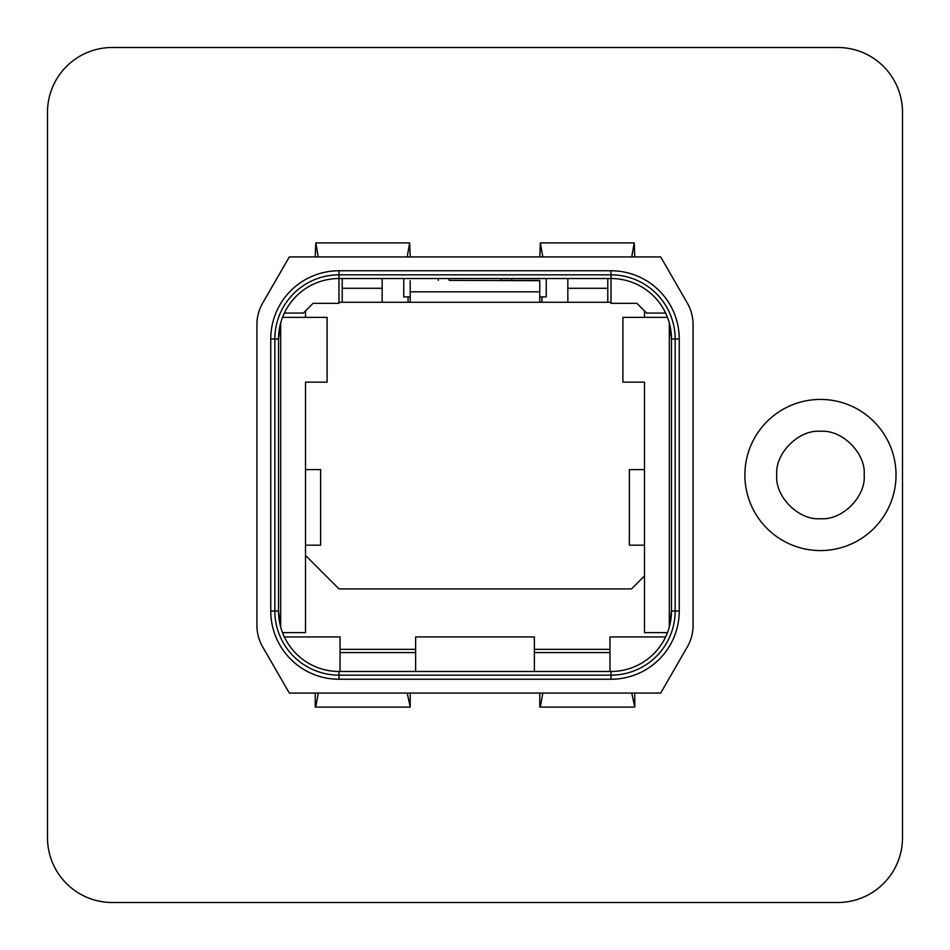 <?xml version="1.0" encoding="UTF-8"?>
<svg xmlns="http://www.w3.org/2000/svg" width="950" height="950" viewBox="0 0 950 950"><rect width="100%" height="100%" fill="white"/><g stroke="black" fill="none" stroke-linecap="round" stroke-linejoin="round"><path stroke-width="1.43" d="M47.5 837.722L47.5 112.278L47.5 837.722A64.778 64.778 0 0 0 112.278 902.5L837.722 902.5A64.778 64.778 0 0 0 902.5 837.722L902.5 112.278L902.5 837.722M47.5 112.278A64.778 64.778 0 0 1 112.278 47.5L837.722 47.5A64.778 64.778 0 0 1 902.5 112.278M631.75 256.928L289.322 256.928L262.723 303.002A43.178 43.178 0 0 0 256.928 324.591L256.928 625.409A43.178 43.178 0 0 0 262.723 646.998L289.322 693.072L660.678 693.072L687.278 646.998A43.178 43.178 0 0 0 693.072 625.409L693.072 324.591A43.178 43.178 0 0 0 687.278 303.002L660.678 256.928L631.75 256.928L634.208 242.903L634.778 256.928M338.972 679.238A68.222 68.222 0 0 1 270.762 611.028L270.762 338.972A68.222 68.222 0 0 1 338.972 270.762L611.028 270.762A68.222 68.222 0 0 1 679.238 338.972L679.238 611.028A68.222 68.222 0 0 1 611.028 679.238L338.972 679.238L338.972 675.153L611.028 675.153L611.028 679.238M634.778 693.072L634.778 707.097L631.75 693.072M539.778 693.072L539.778 707.097L634.208 707.097M542.794 693.072L540.336 707.097M410.222 693.072L410.222 707.097L407.206 693.072M315.222 693.072L315.222 707.097L409.664 707.097M318.25 693.072L315.792 707.097M542.794 256.928L540.336 242.903L539.778 256.928M407.206 256.928L409.664 242.903L410.222 256.928M318.25 256.928L315.792 242.903L315.222 256.928M315.792 242.903L409.664 242.903M540.336 242.903L634.208 242.903M611.028 671.472L338.972 671.472A60.456 60.456 0 0 1 278.528 611.028L278.528 338.972A60.456 60.456 0 0 1 338.972 278.528L611.028 278.528A60.456 60.456 0 0 1 671.472 338.972L671.472 611.028A60.456 60.456 0 0 1 611.028 671.472L611.028 675.153A64.137 64.137 0 0 0 675.153 611.028L679.238 611.028M340.053 652.591L415.625 652.591M534.375 652.591L609.947 652.591M820.456 399.428A75.573 75.573 0 0 1 896.028 475A75.573 75.573 0 0 1 820.456 550.572A75.573 75.573 0 0 1 744.883 475A75.573 75.573 0 0 1 820.456 399.428M609.947 671.472L609.947 636.928L665.641 636.928L667.494 632.617L644.492 632.617L644.492 382.161L622.903 382.161L622.903 317.383L667.494 317.383L665.641 313.072L646.653 313.072L636.928 303.347L611.028 303.347L611.028 270.762M415.625 671.472L415.625 636.928L534.375 636.928L534.375 671.472M340.053 671.472L340.053 636.928L284.359 636.928L282.506 632.617L305.508 632.617L305.508 382.161L327.097 382.161L327.097 317.383L282.506 317.383L284.359 313.072L303.347 313.072L313.072 303.347L338.972 303.347L338.972 270.762M546.25 278.528L546.25 296.875L539.778 296.875M511.706 278.528L511.706 280.381M438.294 278.528L438.294 280.381M403.75 278.528L403.75 296.875L410.222 296.875M679.238 338.972L675.153 338.972A64.137 64.137 0 0 0 611.028 274.847L338.972 274.847A64.137 64.137 0 0 0 274.847 338.972L278.528 338.972L280.678 322.964L280.678 627.036L278.528 611.028L270.762 611.028M671.472 611.028L669.322 627.036L669.322 322.964L671.472 338.972L675.153 338.972L675.153 611.028L671.472 611.028M644.492 310.911L644.492 317.383M644.492 399.428L644.492 403.75M340.053 649.349L415.625 649.349M534.375 649.349L609.947 649.349M305.508 555.429L338.972 588.893L631.536 588.893L644.492 575.938M611.028 302.278L607.786 302.278L607.786 278.528M644.492 545.169L629.375 545.169L629.375 469.597L644.492 469.597M305.508 403.75L305.508 399.428M305.508 317.383L305.508 310.911M500.911 280.381L500.911 278.528L500.911 280.381L539.778 280.381L539.778 291.816L410.222 291.816L410.222 302.278L338.972 302.278M305.508 545.169L320.625 545.169L320.625 469.597L305.508 469.597M541.928 296.875L541.928 302.278L410.222 302.278M607.786 288.277L567.839 288.277L567.839 302.278L541.928 302.278M449.089 278.528L449.089 280.381L449.089 278.528M539.778 280.689L449.089 280.381M408.072 296.875L408.072 302.278M539.778 291.816L539.778 302.278M410.222 280.689L410.222 291.816M567.839 288.277L567.839 278.528M382.161 302.278L382.161 278.528M342.214 302.278L342.214 278.528M382.161 288.277L342.214 288.277M607.786 302.278L567.839 302.278M837.722 47.5L112.278 47.5M112.278 902.5L837.722 902.5M338.972 671.472L338.972 675.153A64.137 64.137 0 0 1 274.847 611.028L274.847 338.972L270.762 338.972M820.456 431.3C842.448 429.388 866.151 453.756 864.156 475C866.151 496.244 842.448 520.612 820.456 518.7C798.463 520.612 774.761 496.244 776.756 475C774.761 453.756 798.463 429.388 820.456 431.3"/></g></svg>
